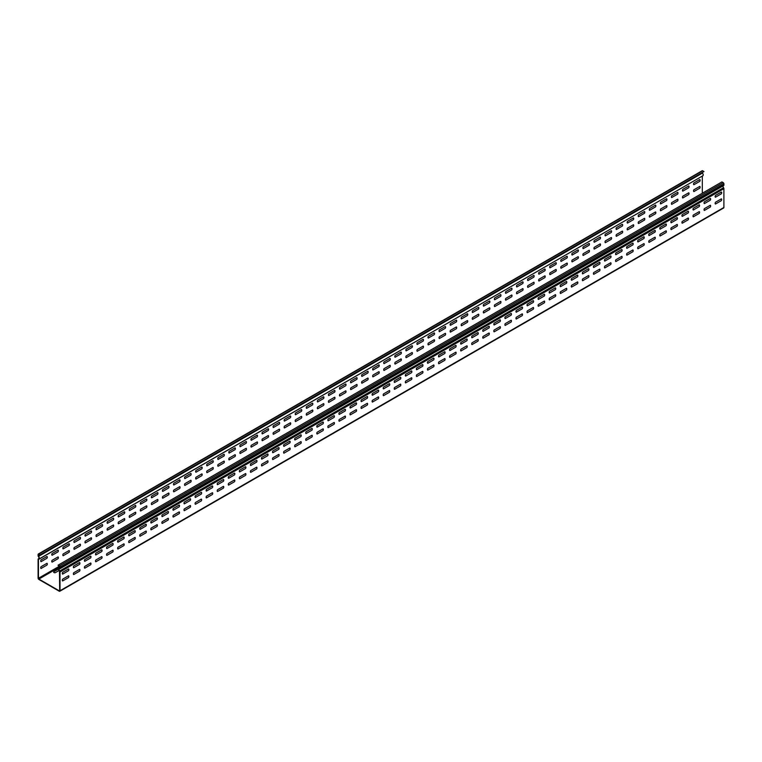 <?xml version="1.0" encoding="UTF-8"?>
<svg xmlns="http://www.w3.org/2000/svg" width="762" height="762" viewBox="0 0 762 762"><rect width="100%" height="100%" fill="white"/><g stroke="black" fill="none" stroke-linecap="round" stroke-linejoin="round"><path stroke-width="1.14" d="M533.286 302.39L527.333 305.829A1.553 0.895 120 0 1 527.333 304.057L533.286 300.619A1.553 0.895 120 0 1 533.286 302.39M621.802 251.289L615.858 254.718A1.553 0.895 120 0 1 615.858 252.946L621.802 249.517A1.553 0.895 120 0 1 621.802 251.289M422.634 373.104L416.69 376.542A1.553 0.895 120 0 1 416.69 374.771L422.634 371.332A1.553 0.895 120 0 1 422.634 373.104M500.091 321.554L494.138 324.993A1.553 0.895 120 0 1 494.138 323.221L500.091 319.783A1.553 0.895 120 0 1 500.091 321.554M511.15 315.173L505.206 318.602A1.553 0.895 120 0 1 505.206 316.83L511.15 313.401A1.553 0.895 120 0 1 511.15 315.173M522.218 308.781A1.553 0.895 120 0 0 522.218 307.01L516.274 310.448A1.553 0.895 120 0 0 516.274 312.21L522.218 308.781M544.344 296.008L538.401 299.437A1.553 0.895 120 0 1 538.401 297.666L544.344 294.237A1.553 0.895 120 0 1 544.344 296.008M555.412 289.617L549.469 293.046A1.553 0.895 120 0 1 549.469 291.274L555.412 287.846A1.553 0.895 120 0 1 555.412 289.617M566.48 283.226L560.527 286.664A1.553 0.895 120 0 1 560.527 284.893L566.48 281.454A1.553 0.895 120 0 1 566.48 283.226M577.539 276.844L571.595 280.273A1.553 0.895 120 0 1 571.595 278.501L577.539 275.072A1.553 0.895 120 0 1 577.539 276.844M201.339 494.043L195.396 497.472A1.553 0.895 120 0 1 195.396 495.7L201.339 492.271A1.553 0.895 120 0 1 201.339 494.043M212.407 487.651L206.454 491.08A1.553 0.895 120 0 1 206.454 489.318L212.407 485.88A1.553 0.895 120 0 1 212.407 487.651M256.661 462.096L250.717 465.534A1.553 0.895 120 0 1 250.717 463.763L256.661 460.324A1.553 0.895 120 0 1 256.661 462.096M267.729 455.714L261.776 459.143A1.553 0.895 120 0 1 261.776 457.371L267.729 453.942A1.553 0.895 120 0 1 267.729 455.714M278.787 449.323L272.844 452.752A1.553 0.895 120 0 1 272.844 450.98L278.787 447.551A1.553 0.895 120 0 1 278.787 449.323M190.271 500.424A1.553 0.895 120 0 0 190.271 498.653L184.328 502.091A1.553 0.895 120 0 0 184.328 503.863L190.271 500.424M323.05 423.767L317.106 427.206A1.553 0.895 120 0 1 317.106 425.434L323.05 421.996A1.553 0.895 120 0 1 323.05 423.767M334.118 417.385L328.165 420.815A1.553 0.895 120 0 1 328.165 419.043L334.118 415.614A1.553 0.895 120 0 1 334.118 417.385M345.176 410.994L339.233 414.423A1.553 0.895 120 0 1 339.233 412.652L345.176 409.223A1.553 0.895 120 0 1 345.176 410.994M356.245 404.603L350.301 408.041A1.553 0.895 120 0 1 350.301 406.27L356.245 402.831A1.553 0.895 120 0 1 356.245 404.603M367.313 398.212L361.359 401.65A1.553 0.895 120 0 1 361.359 399.879L367.313 396.45A1.553 0.895 120 0 1 367.313 398.212M345.176 417.824L339.233 421.253A1.553 0.895 120 0 1 339.233 419.491L345.176 416.052A1.553 0.895 120 0 1 345.176 417.824M356.245 411.432L350.301 414.871A1.553 0.895 120 0 1 350.301 413.099L356.245 409.661A1.553 0.895 120 0 1 356.245 411.432M378.371 391.83L372.428 395.259A1.553 0.895 120 0 1 372.428 393.487L378.371 390.058A1.553 0.895 120 0 1 378.371 391.83M389.439 385.439L383.496 388.877A1.553 0.895 120 0 1 383.496 387.106L389.439 383.667A1.553 0.895 120 0 1 389.439 385.439M367.313 405.051L361.359 408.48A1.553 0.895 120 0 1 361.359 406.708L367.313 403.279A1.553 0.895 120 0 1 367.313 405.051M378.371 398.659L372.428 402.088A1.553 0.895 120 0 1 372.428 400.326L378.371 396.888A1.553 0.895 120 0 1 378.371 398.659M400.507 379.047L394.554 382.486A1.553 0.895 120 0 1 394.554 380.714L400.507 377.285A1.553 0.895 120 0 1 400.507 379.047M411.566 372.666L405.622 376.095A1.553 0.895 120 0 1 405.622 374.323L411.566 370.894A1.553 0.895 120 0 1 411.566 372.666M422.634 366.274L416.69 369.713A1.553 0.895 120 0 1 416.69 367.941L422.634 364.503A1.553 0.895 120 0 1 422.634 366.274M433.702 359.883L427.749 363.322A1.553 0.895 120 0 1 427.749 361.55L433.702 358.111A1.553 0.895 120 0 1 433.702 359.883M444.76 353.501L438.817 356.93A1.553 0.895 120 0 1 438.817 355.159L444.76 351.73A1.553 0.895 120 0 1 444.76 353.501M455.828 347.11L449.885 350.549A1.553 0.895 120 0 1 449.885 348.777L455.828 345.338A1.553 0.895 120 0 1 455.828 347.11M466.896 340.719L460.943 344.157A1.553 0.895 120 0 1 460.943 342.386L466.896 338.947A1.553 0.895 120 0 1 466.896 340.719M477.955 334.337L472.011 337.766A1.553 0.895 120 0 1 472.011 335.994L477.955 332.565A1.553 0.895 120 0 1 477.955 334.337M489.023 327.946L483.079 331.375A1.553 0.895 120 0 1 483.079 329.613L489.023 326.174A1.553 0.895 120 0 1 489.023 327.946M389.439 392.268L383.496 395.707A1.553 0.895 120 0 1 383.496 393.935L389.439 390.496A1.553 0.895 120 0 1 389.439 392.268M400.507 385.886L394.554 389.315A1.553 0.895 120 0 1 394.554 387.544L400.507 384.115A1.553 0.895 120 0 1 400.507 385.886M411.566 379.495L405.622 382.924A1.553 0.895 120 0 1 405.622 381.152L411.566 377.723A1.553 0.895 120 0 1 411.566 379.495M323.05 430.597L317.106 434.035A1.553 0.895 120 0 1 317.106 432.264L323.05 428.825A1.553 0.895 120 0 1 323.05 430.597M334.118 424.215A1.553 0.895 120 0 0 334.118 422.443L328.165 425.872A1.553 0.895 120 0 0 328.165 427.644L334.118 424.215M433.702 366.722L427.749 370.151A1.553 0.895 120 0 1 427.749 368.379L433.702 364.95A1.553 0.895 120 0 1 433.702 366.722M444.76 360.331L438.817 363.76A1.553 0.895 120 0 1 438.817 361.988L444.76 358.559A1.553 0.895 120 0 1 444.76 360.331M455.828 353.939L449.885 357.378A1.553 0.895 120 0 1 449.885 355.606L455.828 352.168A1.553 0.895 120 0 1 455.828 353.939M466.896 347.558L460.943 350.987A1.553 0.895 120 0 1 460.943 349.215L466.896 345.786A1.553 0.895 120 0 1 466.896 347.558M477.955 341.166L472.011 344.595A1.553 0.895 120 0 1 472.011 342.824L477.955 339.395A1.553 0.895 120 0 1 477.955 341.166M489.023 334.775L483.079 338.214A1.553 0.895 120 0 1 483.079 336.442L489.023 333.004A1.553 0.895 120 0 1 489.023 334.775M500.091 328.393L494.138 331.822A1.553 0.895 120 0 1 494.138 330.051L500.091 326.622A1.553 0.895 120 0 1 500.091 328.393M511.15 322.002L505.206 325.431A1.553 0.895 120 0 1 505.206 323.66L511.15 320.231A1.553 0.895 120 0 1 511.15 322.002M522.218 315.611L516.274 319.049A1.553 0.895 120 0 1 516.274 317.278L522.218 313.839A1.553 0.895 120 0 1 522.218 315.611M533.286 309.22L527.333 312.658A1.553 0.895 120 0 1 527.333 310.886L533.286 307.457A1.553 0.895 120 0 1 533.286 309.22M544.344 302.838L538.401 306.267A1.553 0.895 120 0 1 538.401 304.495L544.344 301.066A1.553 0.895 120 0 1 544.344 302.838M555.412 296.447L549.469 299.885A1.553 0.895 120 0 1 549.469 298.113L555.412 294.675A1.553 0.895 120 0 1 555.412 296.447M566.48 290.055L560.527 293.494A1.553 0.895 120 0 1 560.527 291.722L566.48 288.293A1.553 0.895 120 0 1 566.48 290.055M577.539 283.674L571.595 287.103A1.553 0.895 120 0 1 571.595 285.331L577.539 281.902A1.553 0.895 120 0 1 577.539 283.674M588.607 270.453L582.663 273.882A1.553 0.895 120 0 1 582.663 272.11L588.607 268.681A1.553 0.895 120 0 1 588.607 270.453M599.675 264.062L593.722 267.5A1.553 0.895 120 0 1 593.722 265.728L599.675 262.29A1.553 0.895 120 0 1 599.675 264.062M610.733 257.68A1.553 0.895 120 0 0 610.733 255.908L604.79 259.337A1.553 0.895 120 0 0 604.79 261.109L610.733 257.68M632.87 244.897L626.916 248.336A1.553 0.895 120 0 1 626.916 246.564L632.87 243.126A1.553 0.895 120 0 1 632.87 244.897M643.928 238.516L637.984 241.945A1.553 0.895 120 0 1 637.984 240.173L643.928 236.744A1.553 0.895 120 0 1 643.928 238.516M588.607 277.282L582.663 280.721A1.553 0.895 120 0 1 582.663 278.949L588.607 275.511A1.553 0.895 120 0 1 588.607 277.282M599.675 270.891L593.722 274.33A1.553 0.895 120 0 1 593.722 272.558L599.675 269.119A1.553 0.895 120 0 1 599.675 270.891M654.996 232.124L649.053 235.553A1.553 0.895 120 0 1 649.053 233.782L654.996 230.353A1.553 0.895 120 0 1 654.996 232.124M610.733 264.509L604.79 267.938A1.553 0.895 120 0 1 604.79 266.167L610.733 262.738A1.553 0.895 120 0 1 610.733 264.509M621.802 258.118L615.858 261.557A1.553 0.895 120 0 1 615.858 259.785L621.802 256.346A1.553 0.895 120 0 1 621.802 258.118M632.87 251.727L626.916 255.165A1.553 0.895 120 0 1 626.916 253.394L632.87 249.955A1.553 0.895 120 0 1 632.87 251.727M643.928 245.345L637.984 248.774A1.553 0.895 120 0 1 637.984 247.002L643.928 243.573A1.553 0.895 120 0 1 643.928 245.345M654.996 238.954L649.053 242.383A1.553 0.895 120 0 1 649.053 240.621L654.996 237.182A1.553 0.895 120 0 1 654.996 238.954M666.064 225.733L660.111 229.172A1.553 0.895 120 0 1 660.111 227.4L666.064 223.961A1.553 0.895 120 0 1 666.064 225.733M79.629 564.309L73.676 567.747A1.553 0.895 120 0 1 73.676 565.976L79.629 562.537A1.553 0.895 120 0 1 79.629 564.309M90.688 557.917L84.744 561.356A1.553 0.895 120 0 1 84.744 559.584L90.688 556.155A1.553 0.895 120 0 1 90.688 557.917M101.756 551.536L95.812 554.965A1.553 0.895 120 0 1 95.812 553.193L101.756 549.764A1.553 0.895 120 0 1 101.756 551.536M112.824 545.144L106.871 548.583A1.553 0.895 120 0 1 106.871 546.811L112.824 543.373A1.553 0.895 120 0 1 112.824 545.144M123.882 538.753L117.939 542.192A1.553 0.895 120 0 1 117.939 540.42L123.882 536.981A1.553 0.895 120 0 1 123.882 538.753M134.95 532.371L129.007 535.8A1.553 0.895 120 0 1 129.007 534.029L134.95 530.6A1.553 0.895 120 0 1 134.95 532.371M146.018 525.98L140.065 529.419A1.553 0.895 120 0 1 140.065 527.647L146.018 524.208A1.553 0.895 120 0 1 146.018 525.98M157.077 519.589L151.133 523.027A1.553 0.895 120 0 1 151.133 521.256L157.077 517.817A1.553 0.895 120 0 1 157.077 519.589M168.145 513.207L162.201 516.636A1.553 0.895 120 0 1 162.201 514.864L168.145 511.435A1.553 0.895 120 0 1 168.145 513.207M179.213 505.044L173.26 508.483A1.553 0.895 120 0 0 173.26 510.245L179.213 506.816A1.553 0.895 120 0 0 179.213 505.044M223.466 481.26L217.522 484.699A1.553 0.895 120 0 1 217.522 482.927L223.466 479.488A1.553 0.895 120 0 1 223.466 481.26M234.534 474.878L228.59 478.307A1.553 0.895 120 0 1 228.59 476.536L234.534 473.107A1.553 0.895 120 0 1 234.534 474.878M245.602 468.487L239.649 471.916A1.553 0.895 120 0 1 239.649 470.144L245.602 466.715A1.553 0.895 120 0 1 245.602 468.487M289.855 442.932L283.912 446.37A1.553 0.895 120 0 1 283.912 444.598L289.855 441.16A1.553 0.895 120 0 1 289.855 442.932M300.923 436.55L294.97 439.979A1.553 0.895 120 0 1 294.97 438.207L300.923 434.778A1.553 0.895 120 0 1 300.923 436.55M311.982 430.159L306.038 433.588A1.553 0.895 120 0 1 306.038 431.816L311.982 428.387A1.553 0.895 120 0 1 311.982 430.159M101.756 558.365L95.812 561.794A1.553 0.895 120 0 1 95.812 560.022L101.756 556.593A1.553 0.895 120 0 1 101.756 558.365M112.824 551.974L106.871 555.412A1.553 0.895 120 0 1 106.871 553.641L112.824 550.202A1.553 0.895 120 0 1 112.824 551.974M123.882 545.592L117.939 549.021A1.553 0.895 120 0 1 117.939 547.249L123.882 543.82A1.553 0.895 120 0 1 123.882 545.592M134.95 539.201L129.007 542.63A1.553 0.895 120 0 1 129.007 540.858L134.95 537.429A1.553 0.895 120 0 1 134.95 539.201M146.018 532.809L140.065 536.248A1.553 0.895 120 0 1 140.065 534.476L146.018 531.038A1.553 0.895 120 0 1 146.018 532.809M212.407 494.481L206.454 497.919A1.553 0.895 120 0 1 206.454 496.148L212.407 492.709A1.553 0.895 120 0 1 212.407 494.481M223.466 488.09L217.522 491.528A1.553 0.895 120 0 1 217.522 489.756L223.466 486.327A1.553 0.895 120 0 1 223.466 488.09M68.561 577.529L62.617 580.958A1.553 0.895 120 0 1 62.617 579.196L68.561 575.758A1.553 0.895 120 0 1 68.561 577.529M79.629 571.138L73.676 574.577A1.553 0.895 120 0 1 73.676 572.805L79.629 569.366A1.553 0.895 120 0 1 79.629 571.138M90.688 564.756A1.553 0.895 120 0 0 90.688 562.985L84.744 566.414A1.553 0.895 120 0 0 84.744 568.185L90.688 564.756M157.077 526.428L151.133 529.857A1.553 0.895 120 0 1 151.133 528.085L157.077 524.656A1.553 0.895 120 0 1 157.077 526.428M168.145 520.036L162.201 523.465A1.553 0.895 120 0 1 162.201 521.694L168.145 518.265A1.553 0.895 120 0 1 168.145 520.036M179.213 513.645L173.26 517.084A1.553 0.895 120 0 1 173.26 515.312L179.213 511.873A1.553 0.895 120 0 1 179.213 513.645M190.271 507.263L184.328 510.692A1.553 0.895 120 0 1 184.328 508.921L190.271 505.492A1.553 0.895 120 0 1 190.271 507.263M201.339 500.872A1.553 0.895 120 0 0 201.339 499.1L195.396 502.529A1.553 0.895 120 0 0 195.396 504.301L201.339 500.872M234.534 481.708L228.59 485.137A1.553 0.895 120 0 1 228.59 483.365L234.534 479.936A1.553 0.895 120 0 1 234.534 481.708M68.561 570.7L62.617 574.129A1.553 0.895 120 0 1 62.617 572.357L68.561 568.928A1.553 0.895 120 0 1 68.561 570.7M311.982 436.988L306.038 440.426A1.553 0.895 120 0 1 306.038 438.655L311.982 435.216A1.553 0.895 120 0 1 311.982 436.988M245.602 475.317L239.649 478.755A1.553 0.895 120 0 1 239.649 476.983L245.602 473.545A1.553 0.895 120 0 1 245.602 475.317M256.661 468.925L250.717 472.364A1.553 0.895 120 0 1 250.717 470.592L256.661 467.163A1.553 0.895 120 0 1 256.661 468.925M267.729 462.544A1.553 0.895 120 0 0 267.729 460.772L261.776 464.201A1.553 0.895 120 0 0 261.776 465.973L267.729 462.544M278.787 456.152L272.844 459.591A1.553 0.895 120 0 1 272.844 457.819L278.787 454.381A1.553 0.895 120 0 1 278.787 456.152M289.855 449.761L283.912 453.2A1.553 0.895 120 0 1 283.912 451.428L289.855 447.989A1.553 0.895 120 0 1 289.855 449.761M300.923 443.379L294.97 446.808A1.553 0.895 120 0 1 294.97 445.037L300.923 441.608A1.553 0.895 120 0 1 300.923 443.379M677.123 219.342L671.179 222.78A1.553 0.895 120 0 1 671.179 221.009L677.123 217.58A1.553 0.895 120 0 1 677.123 219.342M666.064 232.562L660.111 236.001A1.553 0.895 120 0 1 660.111 234.229L666.064 230.791A1.553 0.895 120 0 1 666.064 232.562M677.123 226.181L671.179 229.61A1.553 0.895 120 0 1 671.179 227.838L677.123 224.409A1.553 0.895 120 0 1 677.123 226.181M688.191 212.96L682.247 216.389A1.553 0.895 120 0 1 682.247 214.617L688.191 211.188A1.553 0.895 120 0 1 688.191 212.96M688.191 219.789L682.247 223.218A1.553 0.895 120 0 1 682.247 221.447L688.191 218.018A1.553 0.895 120 0 1 688.191 219.789M699.259 206.569L693.306 210.007A1.553 0.895 120 0 1 693.306 208.236L699.259 204.797A1.553 0.895 120 0 1 699.259 206.569M710.317 200.177L704.374 203.616A1.553 0.895 120 0 1 704.374 201.844L710.317 198.415A1.553 0.895 120 0 1 710.317 200.177M699.259 213.398L693.306 216.837A1.553 0.895 120 0 1 693.306 215.065L699.259 211.626A1.553 0.895 120 0 1 699.259 213.398M710.317 207.016L704.374 210.445A1.553 0.895 120 0 1 704.374 208.674L710.317 205.245A1.553 0.895 120 0 1 710.317 207.016M721.385 193.796L715.442 197.225A1.553 0.895 120 0 1 715.442 195.453L721.385 192.024A1.553 0.895 120 0 1 721.385 193.796M721.385 200.625L715.442 204.054A1.553 0.895 120 0 1 715.442 202.282L721.385 198.853A1.553 0.895 120 0 1 721.385 200.625M58.95 568.804L53.931 571.71A1.086 0.629 0 0 0 55.464 572.595L59.055 570.519M401.05 360.645L395.107 364.084A1.553 0.895 120 0 1 395.107 362.312L401.05 358.873A1.553 0.895 120 0 1 401.05 360.645M412.118 354.254L406.175 357.692A1.553 0.895 120 0 1 406.175 355.921L412.118 352.492A1.553 0.895 120 0 1 412.118 354.254M467.439 322.316L461.496 325.745A1.553 0.895 120 0 1 461.496 323.983L467.439 320.545A1.553 0.895 120 0 1 467.439 322.316M478.507 315.925L472.564 319.364A1.553 0.895 120 0 1 472.564 317.592L478.507 314.154A1.553 0.895 120 0 1 478.507 315.925M423.186 347.872L417.233 351.301A1.553 0.895 120 0 1 417.233 349.529L423.186 346.1A1.553 0.895 120 0 1 423.186 347.872M434.245 341.481L428.301 344.919A1.553 0.895 120 0 1 428.301 343.148L434.245 339.709A1.553 0.895 120 0 1 434.245 341.481M445.313 335.09L439.369 338.528A1.553 0.895 120 0 1 439.369 336.756L445.313 333.318A1.553 0.895 120 0 1 445.313 335.09M456.381 326.936L450.428 330.365A1.553 0.895 120 0 0 450.428 332.137L456.381 328.708A1.553 0.895 120 0 0 456.381 326.936M489.575 309.543L483.622 312.972A1.553 0.895 120 0 1 483.622 311.201L489.575 307.772A1.553 0.895 120 0 1 489.575 309.543M500.634 303.152L494.69 306.581A1.553 0.895 120 0 1 494.69 304.819L500.634 301.381A1.553 0.895 120 0 1 500.634 303.152M511.702 296.761L505.758 300.199A1.553 0.895 120 0 1 505.758 298.428L511.702 294.989A1.553 0.895 120 0 1 511.702 296.761M522.77 290.379L516.817 293.808A1.553 0.895 120 0 1 516.817 292.037L522.77 288.608A1.553 0.895 120 0 1 522.77 290.379M533.829 283.988L527.885 287.417A1.553 0.895 120 0 1 527.885 285.645L533.829 282.216A1.553 0.895 120 0 1 533.829 283.988M611.286 239.268L605.333 242.707A1.553 0.895 120 0 1 605.333 240.935L611.286 237.496A1.553 0.895 120 0 1 611.286 239.268M102.299 533.124L96.355 536.562A1.553 0.895 120 0 1 96.355 534.791L102.299 531.362A1.553 0.895 120 0 1 102.299 533.124M113.367 526.742L107.423 530.171A1.553 0.895 120 0 1 107.423 528.399L113.367 524.97A1.553 0.895 120 0 1 113.367 526.742M124.435 520.351A1.553 0.895 120 0 0 124.435 518.579L118.481 522.018A1.553 0.895 120 0 0 118.481 523.789L124.435 520.351M135.493 513.959L129.55 517.398A1.553 0.895 120 0 1 129.55 515.626L135.493 512.188A1.553 0.895 120 0 1 135.493 513.959M146.561 507.578L140.618 511.007A1.553 0.895 120 0 1 140.618 509.235L146.561 505.806A1.553 0.895 120 0 1 146.561 507.578M157.629 501.186A1.553 0.895 120 0 0 157.629 499.415L151.676 502.853A1.553 0.895 120 0 0 151.676 504.625L157.629 501.186M168.688 494.795A1.553 0.895 120 0 0 168.688 493.024L162.744 496.462A1.553 0.895 120 0 0 162.744 498.234L168.688 494.795M190.824 482.022L184.871 485.451A1.553 0.895 120 0 1 184.871 483.689L190.824 480.25A1.553 0.895 120 0 1 190.824 482.022M201.882 475.631A1.553 0.895 120 0 0 201.882 473.859L195.939 477.298A1.553 0.895 120 0 0 195.939 479.069L201.882 475.631M212.95 469.249L207.007 472.678A1.553 0.895 120 0 1 207.007 470.906L212.95 467.477A1.553 0.895 120 0 1 212.95 469.249M224.018 462.858L218.065 466.287A1.553 0.895 120 0 1 218.065 464.525L224.018 461.086A1.553 0.895 120 0 1 224.018 462.858M235.077 456.467A1.553 0.895 120 0 0 235.077 454.695L229.133 458.133A1.553 0.895 120 0 0 229.133 459.905L235.077 456.467M246.145 450.085L240.201 453.514A1.553 0.895 120 0 1 240.201 451.742L246.145 448.313A1.553 0.895 120 0 1 246.145 450.085M323.602 405.365L317.649 408.794A1.553 0.895 120 0 1 317.649 407.022L323.602 403.593A1.553 0.895 120 0 1 323.602 405.365M334.661 398.974A1.553 0.895 120 0 0 334.661 397.202L328.717 400.641A1.553 0.895 120 0 0 328.717 402.412L334.661 398.974M345.729 392.592A1.553 0.895 120 0 0 345.729 390.82L339.785 394.249A1.553 0.895 120 0 0 339.785 396.021L345.729 392.592M301.466 418.138L295.523 421.577A1.553 0.895 120 0 1 295.523 419.805L301.466 416.366A1.553 0.895 120 0 1 301.466 418.138M312.534 411.756L306.591 415.185A1.553 0.895 120 0 1 306.591 413.414L312.534 409.985A1.553 0.895 120 0 1 312.534 411.756M356.797 386.201L350.844 389.63A1.553 0.895 120 0 1 350.844 387.858L356.797 384.429A1.553 0.895 120 0 1 356.797 386.201M367.856 379.809L361.912 383.248A1.553 0.895 120 0 1 361.912 381.476L367.856 378.038A1.553 0.895 120 0 1 367.856 379.809M389.992 367.036L384.038 370.465A1.553 0.895 120 0 1 384.038 368.694L389.992 365.265A1.553 0.895 120 0 1 389.992 367.036M378.924 373.418A1.553 0.895 120 0 0 378.924 371.656L372.98 375.085A1.553 0.895 120 0 0 372.98 376.857L378.924 373.418M367.856 372.98A1.553 0.895 120 0 0 367.856 371.208L361.912 374.647A1.553 0.895 120 0 0 361.912 376.409L367.856 372.98M378.924 366.589L372.98 370.027A1.553 0.895 120 0 1 372.98 368.256L378.924 364.817A1.553 0.895 120 0 1 378.924 366.589M389.992 360.207L384.038 363.636A1.553 0.895 120 0 1 384.038 361.864L389.992 358.435A1.553 0.895 120 0 1 389.992 360.207M323.602 398.536A1.553 0.895 120 0 0 323.602 396.764L317.649 400.193A1.553 0.895 120 0 0 317.649 401.965L323.602 398.536M334.661 392.144L328.717 395.573A1.553 0.895 120 0 1 328.717 393.811L334.661 390.373A1.553 0.895 120 0 1 334.661 392.144M345.729 385.753L339.785 389.192A1.553 0.895 120 0 1 339.785 387.42L345.729 383.981A1.553 0.895 120 0 1 345.729 385.753M356.797 379.371A1.553 0.895 120 0 0 356.797 377.6L350.844 381.029A1.553 0.895 120 0 0 350.844 382.8L356.797 379.371M544.897 277.597L538.953 281.035A1.553 0.895 120 0 1 538.953 279.263L544.897 275.825A1.553 0.895 120 0 1 544.897 277.597M555.965 271.215A1.553 0.895 120 0 0 555.965 269.443L550.012 272.872A1.553 0.895 120 0 0 550.012 274.644L555.965 271.215M633.413 226.495L627.469 229.924A1.553 0.895 120 0 1 627.469 228.152L633.413 224.723A1.553 0.895 120 0 1 633.413 226.495M644.481 220.104L638.527 223.542A1.553 0.895 120 0 1 638.527 221.771L644.481 218.332A1.553 0.895 120 0 1 644.481 220.104M567.023 264.824L561.08 268.253A1.553 0.895 120 0 1 561.08 266.481L567.023 263.052A1.553 0.895 120 0 1 567.023 264.824M578.091 258.432L572.148 261.871A1.553 0.895 120 0 1 572.148 260.099L578.091 256.661A1.553 0.895 120 0 1 578.091 258.432M589.159 252.051L583.206 255.48A1.553 0.895 120 0 1 583.206 253.708L589.159 250.279A1.553 0.895 120 0 1 589.159 252.051M600.218 243.888L594.274 247.317A1.553 0.895 120 0 0 594.274 249.088L600.218 245.659A1.553 0.895 120 0 0 600.218 243.888M622.344 231.115L616.401 234.544A1.553 0.895 120 0 0 616.401 236.315L622.344 232.886A1.553 0.895 120 0 0 622.344 231.115M578.091 251.603A1.553 0.895 120 0 0 578.091 249.831L572.148 253.27A1.553 0.895 120 0 0 572.148 255.041L578.091 251.603M589.159 245.212A1.553 0.895 120 0 0 589.159 243.44L583.206 246.878A1.553 0.895 120 0 0 583.206 248.65L589.159 245.212M600.218 238.83L594.274 242.259A1.553 0.895 120 0 1 594.274 240.487L600.218 237.058A1.553 0.895 120 0 1 600.218 238.83M611.286 232.439A1.553 0.895 120 0 0 611.286 230.667L605.333 234.105A1.553 0.895 120 0 0 605.333 235.877L611.286 232.439M489.575 302.714L483.622 306.143A1.553 0.895 120 0 1 483.622 304.371L489.575 300.942A1.553 0.895 120 0 1 489.575 302.714M500.634 296.323L494.69 299.752A1.553 0.895 120 0 1 494.69 297.98L500.634 294.551A1.553 0.895 120 0 1 500.634 296.323M511.702 289.931L505.758 293.37A1.553 0.895 120 0 1 505.758 291.598L511.702 288.16A1.553 0.895 120 0 1 511.702 289.931M522.77 283.54L516.817 286.979A1.553 0.895 120 0 1 516.817 285.207L522.77 281.778A1.553 0.895 120 0 1 522.77 283.54M533.829 277.158L527.885 280.587A1.553 0.895 120 0 1 527.885 278.816L533.829 275.387A1.553 0.895 120 0 1 533.829 277.158M401.05 353.816L395.107 357.245A1.553 0.895 120 0 1 395.107 355.473L401.05 352.044A1.553 0.895 120 0 1 401.05 353.816M412.118 347.424L406.175 350.863A1.553 0.895 120 0 1 406.175 349.091L412.118 345.653A1.553 0.895 120 0 1 412.118 347.424M622.344 226.047L616.401 229.486A1.553 0.895 120 0 1 616.401 227.714L622.344 224.276A1.553 0.895 120 0 1 622.344 226.047M633.413 219.666L627.469 223.095A1.553 0.895 120 0 1 627.469 221.323L633.413 217.894A1.553 0.895 120 0 1 633.413 219.666M544.897 270.767A1.553 0.895 120 0 0 544.897 268.996L538.953 272.434A1.553 0.895 120 0 0 538.953 274.206L544.897 270.767M555.965 264.376L550.012 267.814A1.553 0.895 120 0 1 550.012 266.043L555.965 262.614A1.553 0.895 120 0 1 555.965 264.376M567.023 257.994L561.08 261.423A1.553 0.895 120 0 1 561.08 259.651L567.023 256.223A1.553 0.895 120 0 1 567.023 257.994M423.186 341.043L417.233 344.472A1.553 0.895 120 0 1 417.233 342.7L423.186 339.271A1.553 0.895 120 0 1 423.186 341.043M434.245 334.651L428.301 338.08A1.553 0.895 120 0 1 428.301 336.309L434.245 332.88A1.553 0.895 120 0 1 434.245 334.651M445.313 328.26L439.369 331.699A1.553 0.895 120 0 1 439.369 329.927L445.313 326.488A1.553 0.895 120 0 1 445.313 328.26M456.381 321.878L450.428 325.307A1.553 0.895 120 0 1 450.428 323.536L456.381 320.107A1.553 0.895 120 0 1 456.381 321.878M467.439 315.487L461.496 318.916A1.553 0.895 120 0 1 461.496 317.144L467.439 313.715A1.553 0.895 120 0 1 467.439 315.487M478.507 309.096A1.553 0.895 120 0 0 478.507 307.324L472.564 310.763A1.553 0.895 120 0 0 472.564 312.534L478.507 309.096M46.977 558.241L41.034 561.67A1.553 0.895 120 0 1 41.034 559.899L46.977 556.47A1.553 0.895 120 0 1 46.977 558.241M46.977 565.071L41.034 568.5A1.553 0.895 120 0 1 41.034 566.728L46.977 563.299A1.553 0.895 120 0 1 46.977 565.071M58.045 558.679L52.092 562.118A1.553 0.895 120 0 1 52.092 560.346L58.045 556.908A1.553 0.895 120 0 1 58.045 558.679M69.104 552.288L63.16 555.727A1.553 0.895 120 0 1 63.16 553.955L69.104 550.526A1.553 0.895 120 0 1 69.104 552.288M179.756 488.413L173.812 491.842A1.553 0.895 120 0 1 173.812 490.071L179.756 486.642A1.553 0.895 120 0 1 179.756 488.413M257.213 443.694A1.553 0.895 120 0 0 257.213 441.922L251.26 445.351A1.553 0.895 120 0 0 251.26 447.123L257.213 443.694M268.272 437.302L262.328 440.741A1.553 0.895 120 0 1 262.328 438.969L268.272 435.531A1.553 0.895 120 0 1 268.272 437.302M279.34 430.921L273.396 434.35A1.553 0.895 120 0 1 273.396 432.578L279.34 429.149A1.553 0.895 120 0 1 279.34 430.921M301.466 411.309A1.553 0.895 120 0 0 301.466 409.537L295.523 412.975A1.553 0.895 120 0 0 295.523 414.747L301.466 411.309M312.534 404.917L306.591 408.356A1.553 0.895 120 0 1 306.591 406.584L312.534 403.146A1.553 0.895 120 0 1 312.534 404.917M290.408 424.529L284.455 427.958A1.553 0.895 120 0 1 284.455 426.187L290.408 422.758A1.553 0.895 120 0 1 290.408 424.529M80.172 545.906L74.228 549.335A1.553 0.895 120 0 1 74.228 547.564L80.172 544.135A1.553 0.895 120 0 1 80.172 545.906M91.24 539.515A1.553 0.895 120 0 0 91.24 537.743L85.287 541.182A1.553 0.895 120 0 0 85.287 542.954L91.24 539.515M168.688 487.966L162.744 491.404A1.553 0.895 120 0 1 162.744 489.633L168.688 486.194A1.553 0.895 120 0 1 168.688 487.966M179.756 481.584L173.812 485.013A1.553 0.895 120 0 1 173.812 483.241L179.756 479.812A1.553 0.895 120 0 1 179.756 481.584M235.077 449.637L229.133 453.076A1.553 0.895 120 0 1 229.133 451.304L235.077 447.865A1.553 0.895 120 0 1 235.077 449.637M58.045 551.85L52.092 555.279A1.553 0.895 120 0 1 52.092 553.517L58.045 550.078A1.553 0.895 120 0 1 58.045 551.85M69.104 545.459L63.16 548.897A1.553 0.895 120 0 1 63.16 547.126L69.104 543.687A1.553 0.895 120 0 1 69.104 545.459M80.172 539.077L74.228 542.506A1.553 0.895 120 0 1 74.228 540.734L80.172 537.305A1.553 0.895 120 0 1 80.172 539.077M91.24 532.686L85.287 536.115A1.553 0.895 120 0 1 85.287 534.343L91.24 530.914A1.553 0.895 120 0 1 91.24 532.686M102.299 526.294L96.355 529.733A1.553 0.895 120 0 1 96.355 527.961L102.299 524.523A1.553 0.895 120 0 1 102.299 526.294M113.367 519.913L107.423 523.342A1.553 0.895 120 0 1 107.423 521.57L113.367 518.141A1.553 0.895 120 0 1 113.367 519.913M124.435 513.521L118.481 516.95A1.553 0.895 120 0 1 118.481 515.179L124.435 511.75A1.553 0.895 120 0 1 124.435 513.521M135.493 507.13L129.55 510.569A1.553 0.895 120 0 1 129.55 508.797L135.493 505.358A1.553 0.895 120 0 1 135.493 507.13M146.561 500.748A1.553 0.895 120 0 0 146.561 498.977L140.618 502.406A1.553 0.895 120 0 0 140.618 504.177L146.561 500.748M157.629 494.357A1.553 0.895 120 0 0 157.629 492.585L151.676 496.014A1.553 0.895 120 0 0 151.676 497.786L157.629 494.357M190.824 475.193A1.553 0.895 120 0 0 190.824 473.421L184.871 476.85A1.553 0.895 120 0 0 184.871 478.622L190.824 475.193M201.882 468.801A1.553 0.895 120 0 0 201.882 467.03L195.939 470.468A1.553 0.895 120 0 0 195.939 472.24L201.882 468.801M212.95 462.41A1.553 0.895 120 0 0 212.95 460.648L207.007 464.077A1.553 0.895 120 0 0 207.007 465.849L212.95 462.41M224.018 456.028L218.065 459.457A1.553 0.895 120 0 1 218.065 457.686L224.018 454.257A1.553 0.895 120 0 1 224.018 456.028M246.145 443.246A1.553 0.895 120 0 0 246.145 441.484L240.201 444.913A1.553 0.895 120 0 0 240.201 446.684L246.145 443.246M257.213 436.864A1.553 0.895 120 0 0 257.213 435.092L251.26 438.521A1.553 0.895 120 0 0 251.26 440.293L257.213 436.864M268.272 430.473A1.553 0.895 120 0 0 268.272 428.701L262.328 432.14A1.553 0.895 120 0 0 262.328 433.911L268.272 430.473M279.34 424.082A1.553 0.895 120 0 0 279.34 422.31L273.396 425.748A1.553 0.895 120 0 0 273.396 427.52L279.34 424.082M290.408 417.7A1.553 0.895 120 0 0 290.408 415.928L284.455 419.357A1.553 0.895 120 0 0 284.455 421.129L290.408 417.7M644.481 213.274L638.527 216.703A1.553 0.895 120 0 1 638.527 214.941L644.481 211.503A1.553 0.895 120 0 1 644.481 213.274M666.607 200.501A1.553 0.895 120 0 0 666.607 198.73L660.664 202.159A1.553 0.895 120 0 0 660.664 203.93L666.607 200.501M655.539 213.712A1.553 0.895 120 0 0 655.539 211.95L649.595 215.379A1.553 0.895 120 0 0 649.595 217.151L655.539 213.712M666.607 207.331A1.553 0.895 120 0 0 666.607 205.559L660.664 208.988A1.553 0.895 120 0 0 660.664 210.76L666.607 207.331M677.675 200.939A1.553 0.895 120 0 0 677.675 199.168L671.722 202.606A1.553 0.895 120 0 0 671.722 204.378L677.675 200.939M655.539 206.883A1.553 0.895 120 0 0 655.539 205.111L649.595 208.55A1.553 0.895 120 0 0 649.595 210.322L655.539 206.883M677.675 194.11L671.722 197.539A1.553 0.895 120 0 1 671.722 195.767L677.675 192.338A1.553 0.895 120 0 1 677.675 194.11M688.734 194.548L682.79 197.987A1.553 0.895 120 0 1 682.79 196.215L688.734 192.786A1.553 0.895 120 0 1 688.734 194.548M688.734 187.719L682.79 191.157A1.553 0.895 120 0 1 682.79 189.386L688.734 185.947A1.553 0.895 120 0 1 688.734 187.719M699.802 188.166L693.858 191.595A1.553 0.895 120 0 1 693.858 189.824L699.802 186.395A1.553 0.895 120 0 1 699.802 188.166M699.802 181.337A1.553 0.895 120 0 0 699.802 179.565L693.858 182.994A1.553 0.895 120 0 0 693.858 184.766L699.802 181.337M723.243 182.68L59.35 565.966L58.036 565.213L721.928 181.918L723.243 182.68A0.933 0.533 60 0 1 723.9 183.813L723.9 185.099A0.933 0.533 60 0 1 723.567 185.566L59.922 568.719M59.684 590.579L59.474 571.233A2.01 1.162 60 0 1 59.226 568.528A2.01 1.162 60 0 1 59.522 568.433L59.684 566.918L58.036 565.213M59.35 565.966A0.933 0.533 60 0 1 60.008 567.109L60.008 568.395A0.933 0.533 60 0 1 59.684 568.862A1.553 0.895 -120 0 0 59.455 568.928A1.553 0.895 -120 0 0 59.646 571.005L723.538 187.719A1.553 0.895 -120 0 1 723.138 185.852M59.684 567.042L38.872 579.063L59.246 590.826M38.872 579.063L38.433 578.301L59.246 566.29M702.335 176.07L38.433 559.508L38.433 578.301M38.433 559.508L38.633 559.194A2.01 1.162 60 0 0 38.891 559.108L702.774 175.822A2.01 1.162 60 0 1 702.526 175.908M38.433 554.65L38.595 556.355A2.01 1.162 60 0 1 38.891 559.108M38.757 554.46L40.072 555.222L38.757 554.079L702.65 170.783L703.964 171.545L40.072 554.841M59.788 591.264L723.671 207.969A1.086 0.629 60 0 0 723.9 207.474L60.008 590.76A1.086 0.629 60 0 1 59.246 591.207L38.872 579.444A1.086 0.629 60 0 1 38.1 578.11L38.1 559.318A1.086 0.629 -120 0 1 38.462 558.775A1.553 0.895 -120 0 0 38.652 558.708A1.553 0.895 -120 0 0 38.433 556.584A0.933 0.533 60 0 1 38.1 555.746L38.1 554.46A0.933 0.533 60 0 1 38.757 554.079M60.008 590.76L60.008 571.967A1.086 0.629 -120 0 0 59.646 571.005M723.9 207.474L723.9 188.671A1.086 0.629 -120 0 0 723.538 187.719M38.595 556.355L702.478 173.06A2.01 1.162 60 0 1 702.774 175.822M702.316 176.213L702.316 193.243M38.291 554.031L702.183 170.736A0.933 0.533 60 0 1 702.65 170.783M40.072 555.222L703.964 171.545M60.008 567.109L723.9 183.813M723.9 185.099L60.008 568.395M60.008 571.967L723.9 188.671M38.433 555.927L39.872 555.098M59.817 568.814L723.709 185.528M38.329 558.822L38.852 558.517"/></g></svg>
